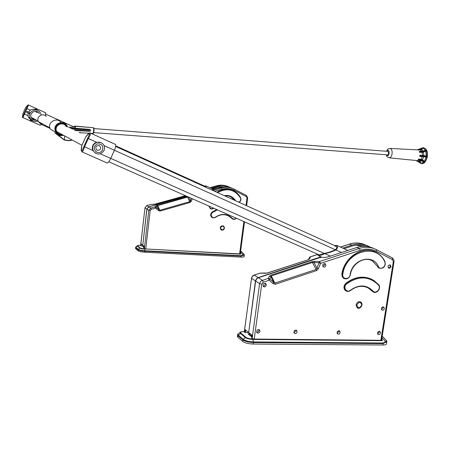 <?xml version="1.0" encoding="UTF-8"?>
<svg xmlns="http://www.w3.org/2000/svg" width="450" height="450" viewBox="0 0 450 450"><rect width="100%" height="100%" fill="white"/><g stroke="black" fill="none" stroke-linecap="round" stroke-linejoin="round"><path stroke-width="0.67" d="M390.994 266.591C390.561 267.969 389.767 268.47 388.609 268.088C387.512 266.079 388.074 265.028 390.308 264.932L390.994 266.591M389.914 264.791L390.454 266.349L388.468 267.992M252.506 336.69L251.966 336.381L252.371 336.718L252.124 338.524L254.216 339.047L380.863 340.307L393.322 261.608L392.484 259.684L376.442 251.336L376.341 249.609C371.064 246.949 365.377 246.572 359.269 248.479L319.596 261.495L320.58 263.346L319.095 262.744L312.604 262.412L271.485 275.873L270.923 276.767L269.426 276.159L268.273 278.331L261.225 280.873L260.134 282.105L259.594 283.657L255.662 281.053L256.567 278.983L258.103 277.824L321.463 257.124C323.286 257.692 325.738 257.529 328.809 256.635L356.901 247.438C362.874 245.576 368.46 245.908 373.657 248.451M255.662 281.053L248.692 332.533L252.636 335.762L252.371 336.718M373.213 291.954L367.942 287.769M345.988 290.942L345.454 290.621C343.316 288.304 343.479 285.829 345.943 283.202C354.645 276.767 363.257 275.473 371.784 279.321M379.243 268.234L372.431 260.927L371.43 260.404M343.935 278.516L342.202 276.739L341.865 274.022C344.098 257.541 362.211 245.514 374.906 251.747M361.946 304.982L360.917 302.124C358.639 301.151 357.036 302.046 356.102 304.819L357.098 307.648C359.387 308.661 361.001 307.772 361.946 304.982M325.912 265.427C325.418 266.94 324.534 267.424 323.257 266.889C322.251 264.668 322.931 263.638 325.282 263.796L325.912 265.427M266.299 285.142C265.68 286.841 264.679 287.28 263.284 286.47C262.609 284.001 263.458 283.067 265.838 283.669L266.299 285.142M384.356 308.582C383.873 310.027 383.04 310.511 381.859 310.022C380.964 307.929 381.611 306.939 383.799 307.046L384.356 308.582M380.498 333.006C379.986 334.485 379.136 334.957 377.944 334.418C377.156 332.286 377.848 331.324 380.008 331.543L380.498 333.006M340.166 332.449C339.604 334.018 338.692 334.474 337.433 333.821C336.741 331.566 337.5 330.632 339.711 331.02L340.166 332.449M297.107 331.853C296.477 333.529 295.498 333.962 294.171 333.163C293.614 330.767 294.463 329.878 296.713 330.48L297.107 331.853M259.959 331.335C259.256 333.118 258.216 333.529 256.826 332.567C256.438 330.058 257.372 329.214 259.627 330.047L259.959 331.335M376.442 251.336C371.447 248.822 366.064 248.468 360.281 250.279L320.58 263.346L318.442 268.661L316.957 268.065L316.282 269.387L275.034 283.039L273.69 282.364L270.923 276.767L269.781 278.949L268.273 278.331L269.213 280.243L263.289 282.195L261.709 284.13L254.216 339.047M252.124 338.524L251.719 338.186L251.966 336.381M380.863 340.307L381.594 340.054L394.031 261.534M258.784 329.529L258.924 330.514L258.452 331.571L256.646 332.263M295.847 330.058L295.982 331.043L293.918 332.781M338.822 330.683L338.946 331.656L337.106 333.366M379.091 331.284L379.198 332.224L377.561 333.9M382.899 306.832L383.04 307.868L381.448 309.532M264.994 283.247L265.241 284.445L264.926 285.289L264.105 286.031L263.076 286.2M324.439 263.543L324.709 264.808L322.903 266.529M314.589 261.371L319.596 261.495L316.957 268.065L314.083 262.62L314.589 261.371L312.024 261.72L270.945 275.158L269.426 276.159M273.133 283.663L269.213 280.243L269.781 278.949L273.69 282.364L273.133 283.663L275.434 284.22L270.945 275.158M366.142 246.324C361.62 244.631 356.873 244.569 351.906 246.133L344.053 248.698M369.917 247.005L368.601 246.319C363.392 243.692 357.772 243.309 351.743 245.177L342.748 248.107M248.715 332.37L255.454 280.918L256.584 278.601L258.188 277.582L321.007 256.843M265.298 273.24L259.903 273.161M317.638 254.509L310.129 256.916M244.811 329.332L244.693 330.227L245.177 330.626L244.626 330.3L244.384 332.077L244.772 332.398L245.014 330.626M248.951 332.741L244.772 332.398M251.522 278.179L244.547 330.221M244.761 329.287L248.49 332.364M317.655 254.402L310.292 256.793L309.538 257.316L310.489 256.832L309.634 258.806L308.537 259.493M309.634 258.806L308.244 259.74L267.486 273.021L260.483 273.071M365.496 246.088L365.912 246.308M334.834 245.661L336.606 245.323C338.046 246.274 337.826 247.838 335.947 250.02L329.934 252.416L329.451 252.186L318.988 254.807M317.7 254.239L318.296 255.645C320.023 255.684 322.161 255.004 324.714 253.609L329.934 252.416M344.295 248.811L344.981 248.394M356.04 245.188L362.784 246.291M329.451 252.186L335.458 249.789C336.96 248.147 337.179 246.96 336.116 246.24L335.042 246.324M107.061 162.939L107.179 162.996C108.112 162.922 109.294 161.398 110.728 158.411L114.401 150.278C115.796 146.931 116.128 144.973 115.397 144.394L90.484 133.093M90.377 133.043L90.377 133.048C90.894 133.537 90.203 135.366 88.301 138.527L87.666 138.156C90.861 132.126 90.174 131.794 85.607 137.154L81.872 145.44C80.848 152.477 81.523 152.843 83.886 146.537L84.583 146.779C83.565 149.991 82.716 151.695 82.035 151.892L107.179 162.996M96.491 142.211C92.829 143.865 91.592 146.604 92.784 150.429L84.583 146.779L88.301 138.527L96.491 142.211L100.997 142.611M102.634 149.923C101.278 152.274 99.326 153.028 96.772 152.19C93.33 149.361 93.426 146.621 97.048 143.961C101.492 143.516 103.354 145.507 102.634 149.923M97.138 150.345C100.907 150.097 101.638 148.483 99.321 145.507C95.546 145.755 94.815 147.369 97.138 150.345M104.023 150.547C100.575 155.07 97.003 155.199 93.302 150.936C91.873 147.004 93.06 144.157 96.862 142.397C99.546 141.716 101.745 142.453 103.461 144.602C104.692 146.475 104.884 148.455 104.023 150.547M95.518 153.276L92.784 150.429M90.377 133.048C90.096 133.279 89.657 131.574 85.601 137.149L81.877 145.429C81.163 148.269 81.039 150.21 81.489 151.251L82.035 151.892M137.976 250.723L138.094 249.683C139.281 250.436 141.553 250.937 144.917 251.179L241.009 256.089L240.874 257.091L144.799 252.225C141.435 251.983 139.157 251.482 137.976 250.723L135.495 248.507L135.613 247.477L135.653 248.715M240.874 257.091C243.107 257.169 244.209 256.972 244.181 256.5L244.333 255.032L241.009 256.089L240.998 255.69L144.922 250.757L144.726 249.148C142.273 248.974 140.614 248.608 139.748 248.068L138.296 249.306C139.449 250.037 141.654 250.521 144.922 250.757L144.799 252.225M240.412 252.72L240.694 254.149L240.283 253.732L239.614 253.873L243.877 221.563M144.18 248.428L144.338 246.471M143.803 246.032L141.137 245.891L140.631 245.503M144.191 247.748L142.808 246.594L144.281 246.426M186.497 196.166L148.86 206.859L150.739 208.074L155.002 206.859L155.548 208.114L151.29 209.329L150.176 210.645L145.727 248.974L144.169 248.513L144.315 247.247L144.579 247.371M140.946 243.675L140.968 245.751M141.137 245.891L141.351 244.013M240.536 251.803L241.391 251.533L240.564 251.595M240.502 252.056L243.174 254.931L244.187 254.537L244.333 255.032M144.315 246.679L143.528 246.769L144.231 247.365M142.824 246.623L144.326 246.538M240.998 255.69L243.174 254.931L243.411 255.324M44.196 124.785L41.006 123.052M46.339 116.539C42.981 112.185 35.663 116.927 38.453 121.663L40.084 123.446L42.373 124.228M40.944 123.429L41.569 123.654M35.409 111.324L37.086 112.669M34.2 118.98L32.152 118.626M33.441 118.569L31.219 117.512M75.105 128.317L75.184 126.293L93.549 127.721L93.954 128.211C94.196 130.877 93.96 132.469 93.257 132.975M75.184 126.293L75.516 128.346L69.806 127.907M74.362 127.029L74.661 126.051L74.638 127.052M94.039 128.576L388.046 151.386L388.654 153.928L387.714 154.873L93.712 132.609M93.347 127.704L74.661 126.051M64.699 135.928L64.412 139.882C67.275 140.4 69.474 140.558 71.01 140.349M71.674 139.719L71.016 140.287L71.083 139.399M62.066 124.206L61.909 123.84M61.149 122.558C56.886 116.443 46.682 122.636 50.338 129.161L55.524 132.013C56.711 134.184 58.534 135.399 60.998 135.664L63.602 135.332M54.776 132.84L64.603 140.13M67.641 126.872L66.707 125.184C63.399 120.369 54.973 122.782 54.838 128.621L55.524 132.013M75.341 128.267L89.522 129.358L90.444 129.915L72.231 129.066M90.444 129.915L90.337 131.113L89.471 131.248L75.465 130.612L89.471 131.248M79.284 132.441L80.072 132.497L79.836 132.699M419.833 155.362L420.829 155.728L419.833 155.362L419.698 156.398L420.621 156.302M419.546 152.252L420.469 151.869L419.546 152.252L419.237 151.447L420.345 151.554L419.271 151.537M417.774 149.979L418.489 149.625L417.403 149.889M416.351 160.521L416.964 160.942L416.351 160.521L389.171 157.826M418.174 159.66L419.226 159.874L418.174 159.66L418.686 159.007L419.417 159.621L418.618 159.092M426.234 150.998L422.1 152.516L422.376 155.436L426.724 156.083M426.6 156.999L422.218 156.594L421.189 159.244L422.533 159.789L424.772 161.629L419.417 159.621M424.378 162.112L423.478 161.651M416.43 160.526L418.899 160.774L419.979 161.443L421.324 163.519L416.964 160.942M423.484 147.791L421.577 149.648L420.334 150.143L421.549 151.245M424.8 150.649L420.345 151.554M426.617 156.909L426.24 156.943L426.617 156.909L426.718 156.172L420.829 155.728M425.717 151.341L426.364 156.054L426.718 156.172M419.709 156.274L426.302 156.825M425.576 156.223L420.817 155.509L426.386 156.189M425.993 157.056L424.485 161.421L424.794 161.595M426.077 156.746L425.514 156.814M426.15 155.88L426.15 156.218M424.401 162.09L424.772 161.629M419.209 159.885L424.136 161.938M423.681 161.336L422.364 160.009L421.155 159.514L419.529 159.356L424.451 161.544M423.9 161.882L421.352 163.519M423.945 161.91L418.399 159.716M424.384 161.162L424.221 161.499M420.649 163.254L421.324 163.519M420.159 162.945L420.896 163.423M420.418 163.013L419.738 161.55L418.77 160.948L417.161 160.791L421.059 163.373M420.677 163.282L416.706 160.875M423.461 147.78L417.262 149.884M425.357 150.418L423.214 147.943L418.641 149.839L420.261 149.923L421.374 149.479L422.432 148.112L423.157 147.876M426.223 150.958L425.998 150.373M425.649 150.969L420.502 152.145L422.139 152.246L425.891 150.975M425.694 150.474L425.981 150.339M420.322 151.509L424.963 150.711M66.336 126.742L65.903 126.039C62.348 120.718 53.544 126.062 56.767 131.619C57.96 133.639 59.726 134.601 62.078 134.499M66.909 126.523C64.536 121.196 55.676 122.878 55.553 128.722C55.946 133.234 58.41 135.321 62.944 134.977M70.858 140.574L71.854 139.821L70.987 140.569M54.726 132.801L64.322 140.091L54.804 132.846M70.757 140.569C69.311 140.76 67.269 140.614 64.631 140.13L64.412 139.882M204.784 186.199L205.768 185.85L205.959 187.329M212.844 189.056C216.186 187.166 219.667 186.435 223.296 186.857M204.823 186.609L205.419 186.486L205.633 187.183M212.023 188.685L217.828 187.037L226.311 186.795M211.039 188.235L217.688 186.351C222.154 185.147 226.373 185.541 230.355 187.521L230.541 187.616M155.762 204.109L151.116 204.412L146.914 205.599L145.001 207.861L146.835 209.076L148.764 206.797L186.373 196.11M146.835 209.076L142.779 245.109M151.346 204.356L151.009 204.441M142.678 245.104L140.85 243.585L140.878 244.305M140.771 244.299L140.844 245.739M146.807 205.633L151.065 204.396L154.389 204.289M232.447 188.376C228.566 186.598 224.488 186.294 220.208 187.453L211.624 189.894M148.86 206.859L146.936 209.138L142.768 245.183L144.653 246.724L144.36 248.676M216.686 209.526L212.034 212.119C210.263 213.913 210.195 215.662 211.843 217.361L212.209 217.586M228.549 215.91L232.594 219.032M232.875 190.507C227.464 188.336 222.154 188.933 216.928 192.296M230.484 196.56L234.793 200.379M208.755 206.016L210.398 208.732M224.499 228.021L223.661 225.956C220.534 225.591 219.628 226.868 220.933 229.787C222.666 230.569 223.858 229.984 224.499 228.021M145.727 248.974L239.614 253.873M191.312 198.292L190.333 200.768L191.346 201.172L192.308 198.737M190.333 200.768L189.821 201.662L159.891 210.246L156.021 207.276L157.815 205.543L187.678 197.038L188.657 197.162L190.333 200.768M157.314 206.089L156.296 205.678L155.002 206.859L156.021 207.276L155.548 208.114L158.462 210.6L158.929 209.762L157.314 206.089M32.445 120.758L30.994 121.061L30.06 120.645L31.641 120.308M28.159 113.034L27.922 115.627L28.446 117.366L30.752 119.807L30.06 120.645M29.728 112.669L26.837 111.296L26.426 112.213L29.312 113.586L29.728 112.669L28.581 112.084L30.386 110.154L31.759 109.474L33.924 109.176L36.326 109.907L35.584 108.383L36.512 108.799L37.266 110.329M35.404 109.479L35.584 108.383M41.113 114.609L40.022 112.32C36.084 106.751 26.769 112.326 30.111 118.282L33.289 121.168L35.663 121.573L37.98 121.022M26.837 111.296L28.581 112.084M28.53 105.047L45.793 112.877L45.264 115.599M41.586 123.671L40.247 125.302L22.905 117.574L28.502 105.036C28.446 104.383 27.444 105.328 25.498 107.859C28.418 104.226 28.721 104.377 26.415 108.304L30.386 110.154M34.684 119.239L32.411 119.126M36.371 111.448L37.277 112.359M27.922 115.627L23.912 113.873C22.511 118.17 22.213 118.007 23.018 113.389L23.018 113.389C22.404 116.938 22.365 118.333 22.905 117.574M39.403 113.788L39.032 113.198C36.011 108.737 28.626 113.158 31.365 117.81C32.524 119.694 34.2 120.482 36.394 120.167M23.012 113.389L25.504 107.859L23.018 113.383M242.747 341.404L242.949 339.913C245.205 341.471 248.687 342.349 253.389 342.546L383.079 343.603L382.854 345.004L253.187 344.042C248.484 343.845 245.002 342.968 242.747 341.404L237.887 337.196L237.386 336.532L237.583 335.07L238.084 335.728L237.887 337.196M237.471 335.914L237.386 336.532M382.854 345.004C385.38 344.981 386.584 344.554 386.466 343.727L386.803 341.629M381.808 338.704L382.376 340.684L381.606 339.981M251.736 338.062L251.888 335.166M251.674 336.757L248.113 334.012L249.941 333.562M245.177 330.626L244.941 332.398M245.295 332.696L245.655 330.024M386.871 341.522L383.079 343.603L383.046 343.018L253.378 341.921L252.894 339.424C249.469 339.277 246.932 338.642 245.284 337.517L243.236 339.368C245.43 340.875 248.811 341.73 253.378 341.921L253.187 344.042M382.067 337.05L382.522 336.459L382.202 336.218M381.96 337.719L385.762 341.707L386.674 340.819L386.859 341.246M250.594 334.097L249.137 334.271L251.713 336.442M248.107 334.007L250.149 333.737M383.046 343.018L385.762 341.707L386.083 342.259M263.289 282.195L262.356 280.277L258.396 277.712M360.281 250.279L359.269 248.479L356.901 247.438M312.024 261.72L316.682 270.546L318.442 268.661M316.682 270.546L275.434 284.22M261.709 284.13L259.594 283.657L252.512 335.678M392.484 259.684L392.355 257.963L376.408 249.643M393.322 261.608L394.037 261.472L393.964 260.004L392.434 258.002M356.805 304.976C358.999 301.522 360.647 301.567 361.755 305.117C359.572 308.565 357.924 308.52 356.805 304.976M378.36 266.439C380.244 270.832 386.978 266.169 384.801 261.996C376.942 242.432 345.696 251.117 342.821 274.309C341.792 279.529 349.436 279.973 350.111 274.759C352.041 259.234 372.983 253.282 378.36 266.439L377.691 266.597L372.696 261.045C364.607 255.797 351.81 263.492 350.314 274.657L350.376 274.708C351.883 263.509 364.697 255.819 372.696 261.045L372.431 260.927M385.014 261.686C385.611 266.721 383.625 268.869 379.063 268.132L377.426 266.473M384.801 261.996L384.936 261.596C383.051 257.653 380.301 254.661 376.684 252.613C364.056 244.845 344.419 256.866 342.113 274.151L342.321 276.564L343.659 278.342C346.764 279.653 348.981 278.454 350.297 274.759M342.821 274.309L341.865 274.022M378.799 268.014L379.063 268.132C383.462 268.869 385.447 266.743 385.009 261.759M372.071 291.088L369.54 288.703C363.499 285.053 357.176 285.604 350.572 290.357M378.636 284.681C381.707 288.062 376.639 294.531 372.999 291.819L372.336 291.223L372.943 290.987C375.744 294.576 381.532 288.433 378.484 285.12L378.596 284.642L373.95 280.541C365.057 275.423 355.804 276.351 346.196 283.337C343.727 285.964 343.564 288.439 345.707 290.756C347.226 291.746 348.817 291.639 350.477 290.436L350.488 290.177C346.534 293.58 342.523 286.965 346.686 283.866L345.943 283.202M372.735 291.684L372.999 291.819C376.481 294.486 381.572 288.084 378.652 284.721M372.943 290.987C366.486 284.591 359.004 284.321 350.488 290.177M378.484 285.12C369.394 276.007 358.796 275.591 346.686 283.866M351.743 245.177L349.459 244.17L340.493 247.084M267.486 273.021L264.932 273.358M254.104 275.046L260.466 273.071L254.031 275.186L252.141 276.863L251.618 278.381L255.454 280.918M258.188 277.582L254.154 275.029L252.579 276.019L251.634 277.65L244.282 331.942M365.979 245.183C360.849 242.685 355.343 242.347 349.459 244.17L340.363 247.028M349.183 244.164L349.245 244.142C354.24 242.572 359.055 242.589 363.69 244.204M308.52 259.498L309.369 257.698M307.991 259.723L308.739 259.273L309.308 257.698M267.261 272.987L308.244 259.74M366.013 246.313L365.546 246.116M335.947 250.02L341.454 252.495M330.373 256.123L324.714 253.609M110.739 158.383L324.236 253.373M104.034 145.609L335.458 249.789M110.728 158.411L100.389 153.81M87.666 138.156L83.886 146.537M145.412 248.946L139.748 248.068L137.407 246.083L137.464 245.661M239.873 253.879L240.576 253.912M140.147 247.928L137.807 245.947C137.464 245.486 138.324 245.295 140.389 245.362L140.327 245.357M240.626 251.106L241.003 251.331M135.636 247.275L137.807 245.947M138.094 249.683L135.771 247.686L135.973 247.314L138.296 249.306L138.094 249.683M240.694 254.149L144.641 248.906M136.063 246.741L137.312 245.779C137.211 245.453 138.229 245.306 140.361 245.351L140.389 245.362M91.007 133.329L92.858 133.47C93.639 132.407 93.87 130.494 93.549 127.721M386.269 154.761C387.293 157.196 386.499 156.656 389.143 157.821C390.521 157.776 391.483 156.516 392.034 154.052C392.377 150.817 391.714 148.939 390.037 148.404L417.33 149.884M419.856 155.239L422.46 155.638M422.139 152.246L419.586 152.359M419.237 151.447L420.12 151.504M420.261 149.923L417.848 150.007M420.188 160.329L418.77 160.948M418.764 159.784L418.118 159.727M418.686 159.007L421.155 159.514M422.274 156.476L419.698 156.398M423.45 151.999L423.804 155.779M423.191 147.656L423.276 147.662C426.105 148.483 427.331 151.453 426.966 156.566C426.105 161.089 424.35 163.434 421.706 163.603L421.031 163.457M419.704 162.675L420.48 163.148M422.679 147.853L423.332 147.667C426.161 148.489 427.387 151.459 427.022 156.572C426.161 161.089 424.412 163.434 421.768 163.609M421.374 149.479L423.011 150.975M421.549 160.875L419.738 161.55M423.72 156.623L422.364 160.009M386.713 154.794C389.537 159.041 390.195 146.711 386.899 151.296M421.149 163.479L420.716 163.294M425.526 156.623L420.778 156.127M423.484 161.578L419.226 159.874M422.432 148.112L418.489 149.625M425.081 151.02L420.469 151.869M90.371 130.854L74.453 130.129M89.522 129.358L71.021 128.486M64.418 139.854L56.385 133.74M80.021 132.789L89.302 133.2M228.679 186.773C224.837 185.018 220.798 184.714 216.562 185.856L217.688 186.351M216.422 185.895L209.936 187.734M185.422 195.688L154.153 204.345M144.973 207.793L146.863 205.583L148.764 206.797M140.625 245.542L144.968 207.827L140.884 243.624M140.799 244.339L140.659 245.588M185.383 195.671L155.874 204.081M187.453 196.588L156.296 205.678M220.208 187.453L221.355 187.959L212.76 190.406M246.004 205.459L246.999 197.944L246.319 196.554L246.403 195.424L234.169 189.141M246.319 196.554L234.051 190.266L234.146 189.129C230.124 187.132 225.861 186.739 221.355 187.959L221.946 189.163L214.622 191.25M234.051 190.266C230.243 188.376 226.209 188.004 221.946 189.163M158.462 210.6L160.149 211.05L190.086 202.455L191.346 201.172M151.29 209.329L150.739 208.074L148.798 210.369L144.591 246.684M150.176 210.645L148.798 210.369L146.936 209.138M246.999 197.944L247.663 197.899L246.426 195.435M190.086 202.455L187.369 196.611M160.149 211.05L157.528 205.099M224.291 228.071C223.374 225.512 222.137 225.433 220.579 227.829C221.501 230.389 222.739 230.468 224.291 228.071M208.879 206.072L210.645 208.851L212.304 209.036L213.862 208.277M234.922 200.441L230.546 196.588L227.734 195.795L224.775 195.846M239.029 202.297C240.795 201.201 241.329 199.688 240.638 197.758C241.369 199.682 240.834 201.206 239.046 202.309M238.725 202.162C240.542 201.257 241.116 199.856 240.446 197.955L240.609 197.708C239.091 194.861 236.953 192.673 234.191 191.143C228.493 188.319 222.784 188.719 217.052 192.352M235.603 200.751C232.999 196.571 229.241 194.873 224.336 195.649M240.446 197.955C234.709 189.354 227.076 187.566 217.547 192.578M209.346 206.28C209.987 208.671 211.421 209.306 213.643 208.181M216.816 209.582L212.034 212.119M212.462 212.535L212.158 212.181C210.381 213.981 210.319 215.73 211.961 217.429L213.986 217.946L215.449 217.108C212.58 219.414 209.441 214.622 212.462 212.535L217.401 209.846M236.138 218.138C234.81 219.336 233.516 219.381 232.262 218.278L231.885 218.464L229.725 216.596C225.09 213.84 220.359 214.071 215.544 217.299M236.351 218.227C235.136 219.465 233.82 219.69 232.397 218.908L231.756 218.396M232.268 218.841L232.397 218.908C233.797 219.684 235.108 219.454 236.323 218.216M232.262 218.278C227.261 213.559 221.653 213.171 215.449 217.108M23.912 113.873L26.415 108.304M253.772 339.024L252.709 339.013C249.621 338.884 247.331 338.31 245.835 337.292L245.284 337.517L240.39 333.366L240.103 332.404L240.502 332.106M381.201 340.29L382.129 340.301M245.835 337.292L240.936 333.152C240.075 332.179 241.042 331.667 243.827 331.611L244.328 331.616M382.179 336.336L382.129 336.662M237.651 334.479L237.999 333.906L238.371 335.194L240.936 333.152M242.949 339.913L238.084 335.728L238.371 335.194L243.236 339.368L242.949 339.913M382.376 340.684L252.894 339.424L252.709 339.013M251.184 336.004L251.359 334.733M238.618 333.461L240.103 332.404C240.137 331.999 241.352 331.718 243.737 331.571L243.641 331.611M243.827 331.611L244.328 331.582M259.121 329.647L259.627 330.047M296.286 330.176L296.713 330.48M339.368 330.795L339.711 331.02M379.727 331.38L380.008 331.543M265.331 283.337L265.838 283.669M324.939 263.621L325.282 263.796M350.37 274.731C349.104 278.466 346.871 279.669 343.659 278.342L343.412 278.213M350.578 290.441C357.199 285.637 363.516 285.058 369.54 288.703L369.281 288.568M350.561 290.458C348.896 291.662 347.276 291.763 345.707 290.756L345.454 290.621M378.596 284.642L373.95 280.541M357.098 307.648C358.942 310.084 364.252 305.325 360.917 302.124M384.992 261.641C383.096 257.681 380.329 254.672 376.684 252.613M347.827 250.408L336.791 245.407M318.296 255.645L322.048 257.304M108.793 161.769L319.134 254.874M115.672 146.469L336.262 246.308M93.302 150.936L92.931 150.733M244.136 254.481L241.436 251.584M241.161 251.364L240.638 251.049M81.911 145.282L56.767 131.619M49.854 127.862L38.453 121.663M31.14 117.326L38.222 121.157M68.355 127.215L75.077 127.097M421.706 163.603L419.591 162.607M421.847 163.614C424.204 163.873 426.049 161.522 427.376 156.572C427.331 152.618 427.871 149.186 423.332 147.667L423.276 147.662M390.037 148.404C387.135 149.231 388.103 148.539 386.511 151.268M420.711 156.313L425.548 156.819M420.176 162.956L416.002 160.487M417.223 149.878L422.972 147.718M419.614 151.526L425.391 150.491M80.336 132.525L80.027 132.795M64.536 140.108C67.252 140.636 69.384 140.771 70.931 140.507M93.96 128.132C94.241 132.885 93.229 133.92 92.869 133.47M213.514 189.36L205.83 185.878M209.891 187.718L216.495 185.844C220.179 184.838 223.763 184.95 227.244 186.176M240.278 253.755L244.496 221.839M246.623 205.734L247.657 197.921M213.885 208.288L212.04 209.081L210.037 208.519M224.786 195.851L228.229 195.874L231.283 196.971M229.596 216.534L229.725 216.596C225.096 213.84 220.365 214.082 215.544 217.328L213.733 217.969L211.843 217.361M220.933 229.787C222.486 230.653 223.684 230.074 224.522 228.043L223.661 225.956M240.626 197.719C239.107 194.867 236.959 192.679 234.191 191.143M41.141 124.403L50.001 128.362M45.748 114.159L74.098 127.001M87.48 133.065L88.661 133.599M115.763 145.873L205.464 186.508M30.111 118.282L28.446 117.366M386.651 340.796L382.674 336.623"/></g></svg>
